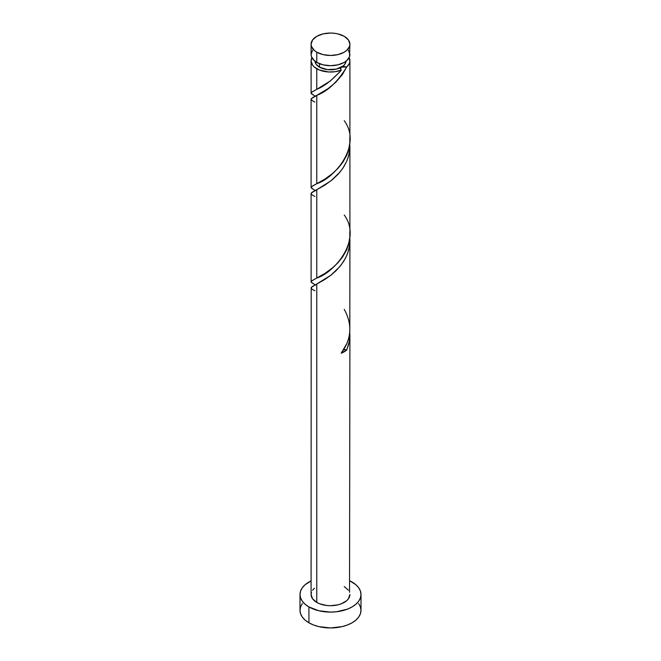 <?xml version="1.0" encoding="UTF-8"?>
<svg xmlns="http://www.w3.org/2000/svg" width="661" height="661" viewBox="0 0 661 661"><rect width="100%" height="100%" fill="white"/><g stroke="black" fill="none" stroke-linecap="round" stroke-linejoin="round"><path stroke-width="0.99" d="M312.562 50.195L311.091 54.483L311.463 56.672L314.355 60.713L316.776 62.407L316.776 52.186A19.409 11.204 180 0 1 311.091 44.254A19.409 11.204 180 0 1 323.072 33.901A19.409 11.204 180 0 1 344.224 36.33L337.928 33.901L334.284 33.265L330.5 33.05L323.072 33.901L316.776 36.33L312.562 39.966L311.091 44.254L311.463 46.444L314.355 50.484L316.776 52.186L323.072 54.615L330.5 55.466L337.928 54.615L344.224 52.186L346.645 50.484L349.537 46.444L349.909 44.254L348.438 39.966L344.224 36.33A19.409 11.204 180 0 1 349.909 44.254A19.409 11.204 180 0 1 337.928 54.615A19.409 11.204 180 0 1 316.776 52.186L316.776 62.407A19.409 11.204 0 0 0 337.928 64.836A19.409 11.204 0 0 0 349.909 54.483L348.438 50.195M314.966 60.82L316.156 64.257L319.519 67.166L319.519 63.729L319.519 67.166A15.534 8.965 0 0 0 341.481 67.166A15.534 8.965 0 0 0 346.017 61.217M302.317 603.6L300.581 606.905L299.995 610.334A30.505 17.616 0 0 0 308.927 622.794L308.927 606.938L318.825 610.756L330.5 612.103L336.449 611.764L347.446 609.128L352.073 606.938L355.866 604.27L358.683 601.229L360.419 597.924L361.005 594.487L360.419 591.05L358.683 587.745L355.866 584.704L349.909 580.903A30.505 17.616 180 0 1 352.073 582.035A30.505 17.616 180 0 1 361.005 594.487A30.505 17.616 180 0 1 342.175 610.756A30.505 17.616 180 0 1 308.927 606.938L308.927 622.794A30.505 17.616 0 0 0 342.175 626.611A30.505 17.616 0 0 0 361.005 610.334L360.419 606.905L358.683 603.6M349.727 331.492L349.347 341.415L346.686 350.049A19.409 11.204 180 0 1 341.216 353.205L347.124 343.001L348.917 337.432L349.818 331.682L349.909 240.736L349.537 245.867L347.62 253.386L345.505 258.162L341.283 264.797L336.135 270.622L331.45 274.778L324.865 279.463L316.776 284.032L316.776 602.411A19.409 11.204 0 0 0 337.928 604.84A19.409 11.204 0 0 0 349.909 594.487L348.438 598.775L346.645 600.717L341.283 603.807L337.928 604.84L330.5 605.699L326.716 605.476L319.717 603.807L316.776 602.411L316.776 284.032L311.926 286.734L311.182 288.279M349.909 334.697L349.537 592.297M314.851 290.782L312.223 289.287L311.191 288.295L311.281 287.37L330.872 275.24L339.845 266.598L343.646 261.392L346.686 255.708L348.777 249.66L349.809 243.397L349.785 237.72L349.909 240.736M339.795 71.95L341.216 70.165A19.409 11.204 180 0 1 316.776 68.752L316.776 89.326L330.219 81.03L339.795 71.95M314.851 102.083L312.223 100.596L311.191 99.604L311.281 98.671L316.776 95.341L312.562 97.605L311.091 99.216L311.091 187.542L312.562 185.931L316.776 183.675L316.776 95.341C327.682 91.309 337.655 81.865 346.686 67.009L349.347 63.514L349.867 61.622L349.124 57.656A19.409 11.204 180 0 1 349.909 60.82A19.409 11.204 180 0 1 346.686 67.009L342.307 74.71L335.606 82.443L328.153 88.574L316.776 95.341L316.776 183.675L324.865 179.106L332.4 173.636L337.928 168.415L342.819 162.3L346.645 155.434L348.438 150.551L349.818 142.941L349.818 137.794M349.909 140.372L349.909 60.82M314.851 196.433L312.223 194.937L311.191 193.946L311.281 193.02L316.776 189.69L311.926 192.384L311.091 193.557L311.108 282.073L311.926 280.718L316.776 278.025L316.776 189.69L330.872 180.891L339.845 172.248L343.646 167.043L346.686 161.358L348.777 155.318L349.809 149.047L349.785 143.379L349.818 148.956L348.438 156.566L346.637 161.458L342.819 168.315L337.928 174.43L332.4 179.652L324.865 185.121L316.776 189.69L316.776 278.025L324.865 273.447L332.4 267.978L337.928 262.764L342.819 256.65L346.645 249.784L348.438 244.9L349.818 237.282L349.818 232.143M349.909 234.713L349.909 146.387M311.091 60.82L311.108 93.383L311.926 92.028L316.776 89.326L316.776 68.752A19.409 11.204 180 0 1 311.091 60.82A19.409 11.204 180 0 1 311.876 57.656L311.091 60.82L312.562 65.109L314.355 67.05L319.313 69.983L328.558 71.975L335.16 71.702L341.216 70.165C332.491 79.89 324.344 86.277 316.776 89.326L311.562 92.325L311.091 93.267L314.966 96.134M315.495 96.407L311.182 93.573M315.495 190.756L311.182 187.914M311.182 98.836L311.182 99.588M315.495 285.098L311.182 282.264M311.182 193.177L311.182 193.937M311.182 287.527L311.091 594.487A19.409 11.204 0 0 0 316.776 602.411L312.562 598.775L311.091 594.487L311.463 592.297M314.983 61.217A15.534 8.965 0 0 0 319.519 67.166L327.468 69.62L336.441 69.108L343.414 65.803L344.844 64.257L346.034 60.82M340.555 68.017L341.481 67.166L346.686 67.009L344.034 66.513L341.481 67.166L340.349 68.637L341.216 70.165L340.555 68.025M308.927 606.938A30.505 17.616 180 0 1 299.995 594.487A30.505 17.616 180 0 1 311.091 580.903L305.134 584.704L302.317 587.745L300.581 591.05L299.995 594.487L300.581 597.924L302.317 601.229L305.134 604.27L308.927 606.938M312.562 590.199L314.355 588.257M344.224 586.563L348.438 590.199M299.995 594.487L299.995 610.334L300.581 613.772L302.317 617.077L305.134 620.125L308.927 622.794L313.554 624.984L318.825 626.611L330.5 627.95L342.175 626.611L347.446 624.984L352.073 622.794L355.866 620.125L358.683 617.077L360.419 613.772L361.005 610.334L361.005 594.487M311.091 44.254L311.091 54.483A19.409 11.204 0 0 0 316.776 62.407L323.072 64.836L330.5 65.687L337.928 64.836L344.224 62.407L346.645 60.713L349.537 56.672L349.909 44.254M343.323 349.611L346.686 350.049L341.216 353.205C351.586 339.126 352.586 324.51 344.224 309.348M343.745 349.562A3.883 2.239 180 0 1 346.686 350.049L348.777 344.009L349.809 337.746L349.785 332.07M316.776 95.341L317.429 95.002M344.224 120.649C362.782 146.106 333.631 178.66 316.776 183.675L311.562 186.675L311.091 187.617L314.966 190.475M344.224 214.999C362.782 240.455 333.631 273.01 316.776 278.025L311.562 281.024L311.091 281.958L314.966 284.825M314.859 285.221L314.876 284.594M314.859 190.872L314.876 190.244M314.859 96.531L314.876 95.903"/></g></svg>

